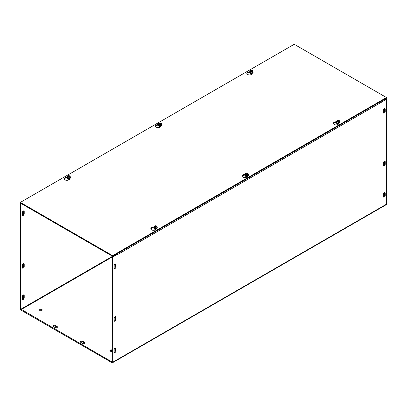 <?xml version="1.0" encoding="UTF-8"?>
<svg xmlns="http://www.w3.org/2000/svg" width="407" height="407" viewBox="0 0 407 407"><rect width="100%" height="100%" fill="white"/><g stroke="black" fill="none" stroke-linecap="round" stroke-linejoin="round"><path stroke-width="0.61" d="M114.179 320.589L114.179 318.391A1.343 0.778 -60 0 1 114.764 317.038A1.343 0.778 -60 0 1 115.802 316.677A1.343 0.778 -60 0 1 116.076 317.292L116.076 319.49A1.343 0.778 -60 0 1 115.491 320.843A1.343 0.778 -60 0 1 114.453 321.204A1.343 0.778 -60 0 1 114.179 320.589M114.235 320.935A1.343 0.778 120 0 0 115.517 319.164L115.517 316.967A1.343 0.778 120 0 0 115.456 316.621M114.179 267.877L114.179 265.685A1.343 0.778 -60 0 1 114.764 264.331A1.343 0.778 -60 0 1 115.802 263.97A1.343 0.778 -60 0 1 116.076 264.586L116.076 266.778A1.343 0.778 -60 0 1 115.491 268.132A1.343 0.778 -60 0 1 114.453 268.493A1.343 0.778 -60 0 1 114.179 267.877M114.235 268.223A1.343 0.778 120 0 0 115.517 266.458L115.517 264.26A1.343 0.778 120 0 0 115.456 263.914M383.399 165.532A1.343 0.778 120 0 0 384.681 163.762L384.681 161.569A1.343 0.778 120 0 0 384.62 161.223M385.241 161.894L385.241 164.087A1.343 0.778 -60 0 1 384.656 165.44A1.343 0.778 -60 0 1 383.618 165.802A1.343 0.778 -60 0 1 383.343 165.186L383.343 162.993A1.343 0.778 -60 0 1 383.928 161.635A1.343 0.778 -60 0 1 384.966 161.279A1.343 0.778 -60 0 1 385.241 161.894L384.681 161.569M383.399 112.825A1.343 0.778 120 0 0 384.681 111.055L384.681 108.857A1.343 0.778 120 0 0 384.62 108.511M385.241 109.183L385.241 111.381A1.343 0.778 -60 0 1 384.656 112.734A1.343 0.778 -60 0 1 383.618 113.095A1.343 0.778 -60 0 1 383.343 112.48L383.343 110.282A1.343 0.778 -60 0 1 383.928 108.928A1.343 0.778 -60 0 1 384.966 108.567A1.343 0.778 -60 0 1 385.241 109.183L384.681 108.857M22.319 267.557L22.319 265.359A1.343 0.778 -60 0 1 22.909 264.006A1.343 0.778 -60 0 1 23.942 263.644A1.343 0.778 -60 0 1 24.222 264.26L24.222 266.458A1.343 0.778 -60 0 1 23.637 267.811A1.343 0.778 -60 0 1 22.599 268.172A1.343 0.778 -60 0 1 22.319 267.557M22.38 267.903A1.343 0.778 120 0 0 23.657 266.132L23.657 263.934A1.343 0.778 120 0 0 23.601 263.588M22.319 214.845L22.319 212.647A1.343 0.778 -60 0 1 22.909 211.294A1.343 0.778 -60 0 1 23.942 210.938A1.343 0.778 -60 0 1 24.222 211.554L24.222 213.746A1.343 0.778 -60 0 1 23.637 215.1A1.343 0.778 -60 0 1 22.599 215.461A1.343 0.778 -60 0 1 22.319 214.845M22.38 215.191A1.343 0.778 120 0 0 23.657 213.421L23.657 211.228A1.343 0.778 120 0 0 23.601 210.882M114.179 349.689A1.343 0.778 -60 0 1 114.764 348.331A1.343 0.778 -60 0 1 115.802 347.975A1.343 0.778 -60 0 1 116.076 348.59L116.076 350.783A1.343 0.778 -60 0 1 115.491 352.136A1.343 0.778 -60 0 1 114.453 352.498A1.343 0.778 -60 0 1 114.179 351.882L114.179 349.689M114.235 352.228A1.343 0.778 120 0 0 115.517 350.458L115.517 348.265A1.343 0.778 120 0 0 115.456 347.919M383.343 194.287A1.343 0.778 -60 0 1 383.928 192.933A1.343 0.778 -60 0 1 384.966 192.572A1.343 0.778 -60 0 1 385.241 193.188L385.241 195.385A1.343 0.778 -60 0 1 384.656 196.739A1.343 0.778 -60 0 1 383.618 197.1A1.343 0.778 -60 0 1 383.343 196.484L383.343 194.287M383.399 196.83A1.343 0.778 120 0 0 384.681 195.06L384.681 192.862A1.343 0.778 120 0 0 384.62 192.516M22.38 299.196A1.343 0.778 120 0 0 23.657 297.425L23.657 295.233A1.343 0.778 120 0 0 23.601 294.887M22.319 296.652A1.343 0.778 -60 0 1 22.909 295.299A1.343 0.778 -60 0 1 23.942 294.943A1.343 0.778 -60 0 1 24.222 295.558L24.222 297.751A1.343 0.778 -60 0 1 23.637 299.104A1.343 0.778 -60 0 1 22.599 299.466A1.343 0.778 -60 0 1 22.319 298.85L22.319 296.652M57.321 327.34A1.343 0.778 0 0 0 57.051 327.116L55.149 326.017A1.343 0.778 0 0 0 52.976 326.241M53.246 326.465A1.343 0.778 180 0 1 52.854 325.915A1.343 0.778 180 0 1 53.683 325.198A1.343 0.778 180 0 1 55.149 325.366L57.051 326.465A1.343 0.778 180 0 1 57.443 327.014A1.343 0.778 180 0 1 56.614 327.732A1.343 0.778 180 0 1 55.149 327.564L53.246 326.465M82.728 343.483L80.825 342.389A1.343 0.778 180 0 1 80.428 341.839A1.343 0.778 180 0 1 81.263 341.122A1.343 0.778 180 0 1 82.728 341.29L84.631 342.389A1.343 0.778 180 0 1 85.022 342.938A1.343 0.778 180 0 1 84.193 343.656A1.343 0.778 180 0 1 82.728 343.483M84.9 343.259A1.343 0.778 0 0 0 84.631 343.035L82.728 341.941A1.343 0.778 0 0 0 80.555 342.165M41.835 309.442A1.343 0.778 180 0 1 42.226 309.992A1.343 0.778 180 0 1 40.883 310.77A1.343 0.778 180 0 1 39.54 309.992A1.343 0.778 180 0 1 40.369 309.274A1.343 0.778 180 0 1 41.835 309.442M42.104 310.317A1.343 0.778 0 0 0 41.835 310.093A1.343 0.778 0 0 0 39.662 310.317M112.205 351.17A1.343 0.778 180 0 1 110.74 351.338A1.343 0.778 180 0 1 109.91 350.62A1.343 0.778 180 0 1 110.74 349.903A1.343 0.778 180 0 1 112.205 350.076M112.205 350.722A1.343 0.778 0 0 0 110.032 350.946M381.568 101.017A1.135 0.656 60 0 1 381.893 101.959L117.526 254.589A1.135 0.656 -120 0 0 117.521 254.533M117.491 254.299A1.135 0.656 -120 0 0 117.196 253.653M20.915 203.378L20.35 203.703L20.35 308.847A1.135 0.656 -120 0 0 21.149 310.231L111.971 362.668A1.135 0.656 -120 0 0 112.535 362.723A1.135 0.656 -120 0 0 112.77 362.205L112.77 257.061L117.521 254.314L116.962 253.988L112.205 256.736L112.139 362.032L20.915 309.172L112.535 256.273M21.474 203.703L20.915 204.029L20.915 309.172M381.893 101.959L386.65 98.937L386.65 204.08A1.135 0.656 60 0 1 386.416 204.599L112.535 362.723M117.526 254.594L117.521 254.314M381.659 101.165L386.085 98.611L386.65 98.937M20.915 204.029L20.35 203.703M112.205 256.736L112.77 257.061M252.457 73.036L252.116 73.769A2.691 1.552 180 0 1 249.17 74.908A2.691 1.552 180 0 1 246.83 73.367A2.691 1.552 180 0 1 248.825 71.871L249.923 71.698M249.75 72.375L248.825 72.517A2.691 1.552 -0 0 0 246.891 73.692M161.167 125.743L160.826 126.48A2.691 1.552 180 0 1 157.875 127.615A2.691 1.552 180 0 1 155.535 126.078A2.691 1.552 180 0 1 157.529 124.578L158.628 124.405M158.455 125.081L157.529 125.229A2.691 1.552 -0 0 0 155.596 126.404M336.482 122.329L335.393 122.497A2.691 1.552 -0 0 0 333.46 123.672M338.934 123.214L338.685 123.753A2.691 1.552 180 0 1 335.739 124.888A2.691 1.552 180 0 1 333.399 123.352A2.691 1.552 180 0 1 335.393 121.851L336.665 121.652M245.192 175.041L244.098 175.208A2.691 1.552 -0 0 0 242.165 176.384M247.644 175.921L247.395 176.46A2.691 1.552 180 0 1 244.444 177.594A2.691 1.552 180 0 1 242.104 176.058A2.691 1.552 180 0 1 244.098 174.557L245.37 174.359M69.872 178.449L69.531 179.187A2.691 1.552 180 0 1 66.58 180.326A2.691 1.552 180 0 1 64.245 178.785A2.691 1.552 180 0 1 66.234 177.284L67.333 177.116M67.165 177.793L66.234 177.935A2.691 1.552 -0 0 0 64.301 179.111M153.897 227.747L152.803 227.915A2.691 1.552 -0 0 0 150.87 229.09M156.349 228.632L156.1 229.166A2.691 1.552 180 0 1 153.149 230.306A2.691 1.552 180 0 1 150.814 228.765A2.691 1.552 180 0 1 152.803 227.264L154.08 227.07M112.597 255.657L20.35 202.401L294.23 44.277L386.477 97.538L112.597 255.657L112.597 256.308L386.477 98.184L386.477 97.538M112.597 256.308L20.35 203.052L20.35 202.401M156.751 227.004A1.552 0.895 0 0 1 157.077 227.823L155.983 228.459L154.482 228.225L154.08 227.36A1.552 0.895 0 0 0 154.482 228.225A1.552 0.895 0 0 0 155.983 228.459A1.552 0.895 0 0 0 157.077 227.823L156.715 226.033L154.441 227.655L154.441 227.131L156.527 226.185M154.441 227.131L154.08 226.348L155.179 225.717L156.527 225.926M154.08 227.36L154.08 226.348M154.482 228.225L154.482 227.742M154.574 227.05A1.292 0.748 180 0 1 154.665 226.053A1.292 0.748 180 0 1 156.39 226.002M156.583 226.114A1.292 0.748 180 0 1 156.492 227.111A1.292 0.748 180 0 1 154.767 227.162M157.077 226.816L155.983 227.447L154.629 227.238M154.691 227.07A1.129 0.651 180 0 1 154.782 226.211A1.129 0.651 180 0 1 156.278 226.155M156.466 226.267A1.129 0.651 180 0 1 156.38 227.131A1.129 0.651 180 0 1 154.879 227.182M157.077 227.233A1.679 0.972 180 0 1 157.204 227.421A1.679 0.972 180 0 1 157.26 227.676A1.679 0.972 180 0 1 156.013 228.612A1.679 0.972 180 0 1 153.953 227.925A1.679 0.972 180 0 1 153.897 227.676A1.679 0.972 180 0 1 154.08 227.233M155.983 228.459L155.983 227.447M153.897 227.722A1.679 0.972 0 0 0 153.897 227.767A1.679 0.972 0 0 0 153.953 228.017A1.679 0.972 0 0 0 155.8 228.729A1.679 0.972 0 0 0 157.26 227.767A1.679 0.972 0 0 0 157.26 227.722M155.372 229.283A0.972 0.56 180 0 1 154.64 228.882A0.972 0.56 180 0 1 154.604 228.734L154.604 228.77A0.972 0.56 0 0 0 154.604 228.77A0.972 0.56 0 0 0 154.64 228.917A0.972 0.56 0 0 0 155.006 229.222M156.074 229.217A0.972 0.56 180 0 1 155.784 229.283M154.614 228.561A0.972 0.56 0 0 0 154.64 228.642A0.972 0.56 0 0 0 156.212 228.922M156.232 228.876A0.972 0.56 180 0 1 154.64 228.607M155.016 228.683A0.972 0.56 0 0 0 156.14 228.683M155.901 228.719A0.972 0.56 180 0 1 155.255 228.719M70.004 176.923A1.552 0.895 -0 0 1 70.335 177.742L69.236 178.378L67.735 178.144L67.333 177.279A1.552 0.895 -0 0 0 67.735 178.144A1.552 0.895 -0 0 0 69.236 178.378A1.552 0.895 -0 0 0 70.335 177.742L69.973 175.951L67.694 177.574L67.694 177.05L69.78 176.104M67.694 177.05L67.333 176.267L68.432 175.636L69.78 175.844M67.333 177.279L67.333 176.267M67.735 178.144L67.735 177.661M70.335 176.735L69.236 177.366L67.888 177.157M69.836 176.033A1.292 0.748 180 0 1 69.75 177.03A1.292 0.748 180 0 1 68.02 177.081M67.832 176.969A1.292 0.748 180 0 1 67.923 175.972A1.292 0.748 180 0 1 69.648 175.921M69.724 176.185A1.129 0.651 180 0 1 69.633 177.05A1.129 0.651 180 0 1 68.137 177.101M67.949 176.989A1.129 0.651 180 0 1 68.035 176.129A1.129 0.651 180 0 1 69.531 176.073M70.335 177.152A1.679 0.972 180 0 1 70.457 177.34A1.679 0.972 180 0 1 70.518 177.594A1.679 0.972 180 0 1 69.053 178.556A1.679 0.972 180 0 1 67.211 177.844A1.679 0.972 180 0 1 67.155 177.594A1.679 0.972 180 0 1 67.333 177.152M69.236 178.378L69.236 177.366M67.155 177.64A1.679 0.972 -0 0 0 67.155 177.686A1.679 0.972 -0 0 0 68.834 178.658A1.679 0.972 -0 0 0 70.518 177.686A1.679 0.972 -0 0 0 70.513 177.64M67.862 178.673A0.972 0.56 -0 0 0 67.862 178.688A0.972 0.56 -0 0 0 68.264 179.141M69.628 178.978A0.972 0.56 180 0 1 69.042 179.202M68.625 179.202A0.972 0.56 180 0 1 67.862 178.653A0.972 0.56 180 0 1 67.883 178.536M67.867 178.48A0.972 0.56 -0 0 0 68.834 178.978A0.972 0.56 -0 0 0 69.8 178.48M69.79 178.485A0.972 0.56 180 0 1 68.834 178.943A0.972 0.56 180 0 1 67.877 178.485M68.269 178.602A0.972 0.56 -0 0 0 69.399 178.602M69.159 178.637A0.972 0.56 180 0 1 68.513 178.637M248.041 174.298A1.552 0.895 0 0 1 248.372 175.117L247.273 175.753L245.772 175.519L245.37 174.654A1.552 0.895 0 0 0 245.772 175.519A1.552 0.895 0 0 0 247.273 175.753A1.552 0.895 0 0 0 248.372 175.117L248.011 173.326L245.731 174.949L245.731 174.42L247.822 173.479M245.731 174.42L245.37 173.641L246.469 173.006L247.822 173.219M245.37 174.654L245.37 173.641M245.772 175.519L245.772 175.035M245.869 174.344A1.292 0.748 180 0 1 245.96 173.346A1.292 0.748 180 0 1 247.685 173.296M247.873 173.402A1.292 0.748 180 0 1 247.787 174.4A1.292 0.748 180 0 1 246.057 174.455M248.372 174.104L247.273 174.74L245.925 174.532M245.986 174.364A1.129 0.651 180 0 1 246.072 173.499A1.129 0.651 180 0 1 247.568 173.448M247.761 173.56A1.129 0.651 180 0 1 247.67 174.425A1.129 0.651 180 0 1 246.174 174.476M248.372 174.527A1.679 0.972 180 0 1 248.494 174.715A1.679 0.972 180 0 1 248.555 174.964A1.679 0.972 180 0 1 247.308 175.905A1.679 0.972 180 0 1 245.248 175.219A1.679 0.972 180 0 1 245.192 174.964A1.679 0.972 180 0 1 245.37 174.527M247.273 175.753L247.273 174.74M245.192 175.015A1.679 0.972 0 0 0 245.192 175.061A1.679 0.972 0 0 0 245.248 175.31A1.679 0.972 0 0 0 247.09 176.022A1.679 0.972 0 0 0 248.555 175.061A1.679 0.972 0 0 0 248.55 175.015M246.667 176.577A0.972 0.56 180 0 1 245.93 176.175A0.972 0.56 180 0 1 245.899 176.028L245.899 176.063A0.972 0.56 0 0 0 245.899 176.063A0.972 0.56 0 0 0 245.93 176.206A0.972 0.56 0 0 0 246.301 176.516M245.899 176.028A0.972 0.56 180 0 1 245.92 175.91A0.972 0.56 180 0 1 245.914 175.86A0.972 0.56 0 0 0 245.93 175.936A0.972 0.56 0 0 0 247.507 176.216A0.794 0.458 180 0 1 246.23 176.211M247.37 176.511A0.972 0.56 180 0 1 247.08 176.577M247.527 176.17A0.972 0.56 180 0 1 245.93 175.9M246.306 175.977A0.972 0.56 0 0 0 247.436 175.977M247.197 176.012A0.972 0.56 180 0 1 246.55 176.012M161.299 124.216A1.552 0.895 -0 0 1 161.63 125.035L160.531 125.671L159.03 125.437L158.628 124.573A1.552 0.895 -0 0 0 159.03 125.437A1.552 0.895 -0 0 0 160.531 125.671A1.552 0.895 -0 0 0 161.63 125.035L161.269 123.245L158.989 124.868L158.989 124.339L161.075 123.397M158.989 124.339L158.628 123.56L159.727 122.929L161.075 123.138M158.628 124.573L158.628 123.56M159.03 125.437L159.03 124.954M161.63 124.023L160.531 124.659L159.178 124.45M161.131 123.326A1.292 0.748 180 0 1 161.04 124.318A1.292 0.748 180 0 1 159.315 124.374M159.127 124.262A1.292 0.748 180 0 1 159.213 123.265A1.292 0.748 180 0 1 160.943 123.214M161.014 123.479A1.129 0.651 180 0 1 160.928 124.344A1.129 0.651 180 0 1 159.432 124.394M159.239 124.283A1.129 0.651 180 0 1 159.33 123.418A1.129 0.651 180 0 1 160.826 123.367M161.63 124.445A1.679 0.972 180 0 1 161.752 124.634A1.679 0.972 180 0 1 161.808 124.883A1.679 0.972 180 0 1 160.348 125.844A1.679 0.972 180 0 1 158.506 125.137A1.679 0.972 180 0 1 158.445 124.883A1.679 0.972 180 0 1 158.628 124.445M160.531 125.671L160.531 124.659M158.45 124.934A1.679 0.972 -0 0 0 158.445 124.98A1.679 0.972 -0 0 0 160.129 125.951A1.679 0.972 -0 0 0 161.808 124.98A1.679 0.972 -0 0 0 161.808 124.934M159.157 125.961A0.972 0.56 -0 0 0 159.157 125.982A0.972 0.56 -0 0 0 159.554 126.435M160.918 126.272A0.972 0.56 180 0 1 160.333 126.496M159.92 126.496A0.972 0.56 180 0 1 159.157 125.946A0.972 0.56 180 0 1 159.178 125.829M159.162 125.773A0.972 0.56 -0 0 0 160.129 126.272A0.972 0.56 -0 0 0 161.096 125.773M161.086 125.778A0.972 0.56 180 0 1 160.129 126.236A0.972 0.56 180 0 1 159.173 125.778M159.564 125.895A0.972 0.56 -0 0 0 160.694 125.895M160.45 125.931A0.972 0.56 180 0 1 159.803 125.931M339.336 121.586A1.552 0.895 0 0 1 339.667 122.41L338.568 123.041L337.067 122.812L336.665 121.942A1.552 0.895 0 0 0 337.067 122.812A1.552 0.895 0 0 0 338.568 123.041A1.552 0.895 0 0 0 339.667 122.41L339.306 120.62L337.027 122.242L337.027 121.713L339.112 120.772M337.027 121.713L336.665 120.935L337.764 120.299L339.112 120.508M336.665 121.942L336.665 120.935M337.067 122.812L337.067 122.329M337.164 121.637A1.292 0.748 180 0 1 337.25 120.64A1.292 0.748 180 0 1 338.98 120.589M339.168 120.696A1.292 0.748 180 0 1 339.077 121.693A1.292 0.748 180 0 1 337.352 121.744M339.667 121.398L338.568 122.034L337.22 121.825M337.276 121.657A1.129 0.651 180 0 1 337.367 120.793A1.129 0.651 180 0 1 338.863 120.742M339.051 120.854A1.129 0.651 180 0 1 338.965 121.713A1.129 0.651 180 0 1 337.469 121.769M339.667 121.82A1.679 0.972 180 0 1 339.789 122.008A1.679 0.972 180 0 1 339.845 122.258A1.679 0.972 180 0 1 338.599 123.194A1.679 0.972 180 0 1 336.543 122.507A1.679 0.972 180 0 1 336.482 122.258A1.679 0.972 180 0 1 336.665 121.82M338.568 123.041L338.568 122.034M336.487 122.304A1.679 0.972 0 0 0 336.482 122.354A1.679 0.972 0 0 0 336.543 122.604A1.679 0.972 0 0 0 338.385 123.316A1.679 0.972 0 0 0 339.845 122.354A1.679 0.972 0 0 0 339.845 122.304M337.958 123.87A0.972 0.56 180 0 1 337.225 123.463A0.972 0.56 180 0 1 337.194 123.321L337.194 123.352A0.972 0.56 0 0 0 337.194 123.352A0.972 0.56 0 0 0 337.225 123.499A0.972 0.56 0 0 0 337.591 123.809M337.194 123.321A0.972 0.56 180 0 1 337.215 123.199A0.972 0.56 180 0 1 337.21 123.148A0.972 0.56 0 0 0 337.225 123.224A0.972 0.56 0 0 0 338.802 123.509A0.794 0.458 180 0 1 337.525 123.504M338.66 123.804A0.972 0.56 180 0 1 338.375 123.87M338.822 123.463A0.972 0.56 180 0 1 337.225 123.194M337.601 123.265A0.972 0.56 0 0 0 338.731 123.265M338.487 123.306A0.972 0.56 180 0 1 337.841 123.306M252.594 71.505A1.552 0.895 -0 0 1 252.92 72.329L251.821 72.96L250.325 72.731L249.923 71.861A1.552 0.895 -0 0 0 250.325 72.731A1.552 0.895 -0 0 0 251.821 72.96A1.552 0.895 -0 0 0 252.92 72.329L252.559 70.538L250.285 72.161L250.285 71.632L252.371 70.691M250.285 71.632L249.923 70.854L251.017 70.218L252.371 70.426M249.923 71.861L249.923 70.854M250.325 72.731L250.325 72.248M252.92 71.317L251.821 71.953L250.473 71.744M252.426 70.615A1.292 0.748 180 0 1 252.335 71.612A1.292 0.748 180 0 1 250.61 71.663M250.417 71.556A1.292 0.748 180 0 1 250.508 70.559A1.292 0.748 180 0 1 252.233 70.508M252.309 70.772A1.129 0.651 180 0 1 252.218 71.632A1.129 0.651 180 0 1 250.722 71.688M250.534 71.576A1.129 0.651 180 0 1 250.62 70.711A1.129 0.651 180 0 1 252.121 70.66M252.92 71.739A1.679 0.972 180 0 1 253.047 71.927A1.679 0.972 180 0 1 253.103 72.176A1.679 0.972 180 0 1 251.643 73.138A1.679 0.972 180 0 1 249.796 72.426A1.679 0.972 180 0 1 249.74 72.176A1.679 0.972 180 0 1 249.923 71.739M251.821 72.96L251.821 71.953M249.74 72.222A1.679 0.972 -0 0 0 249.74 72.273A1.679 0.972 -0 0 0 251.419 73.24A1.679 0.972 -0 0 0 253.103 72.273A1.679 0.972 -0 0 0 253.103 72.222M251.216 73.789A0.972 0.56 180 0 1 250.447 73.24L250.447 73.27A0.972 0.56 -0 0 0 250.447 73.27A0.972 0.56 -0 0 0 250.849 73.728M252.213 73.565A0.972 0.56 180 0 1 251.628 73.789M252.376 73.067A0.972 0.56 180 0 1 251.419 73.53A0.972 0.56 180 0 1 250.463 73.067A0.972 0.56 -0 0 0 251.419 73.56A0.972 0.56 -0 0 0 252.386 73.067M250.86 73.184A0.972 0.56 -0 0 0 251.984 73.184M251.745 73.224A0.972 0.56 180 0 1 251.099 73.224M252.152 73.698A1.338 0.773 180 0 1 250.473 73.596A1.338 0.773 180 0 1 250.203 73.372A1.338 0.773 180 0 1 250.117 72.884M249.873 72.65A1.618 0.936 -0 0 0 250.28 73.581A1.618 0.936 -0 0 0 252.121 73.764M67.287 178.068A1.618 0.936 -0 0 0 67.689 178.999A1.618 0.936 -0 0 0 69.536 179.177M158.577 125.356A1.618 0.936 -0 0 0 158.984 126.287A1.618 0.936 -0 0 0 160.826 126.47M160.857 126.409A1.338 0.773 180 0 1 159.183 126.307A1.338 0.773 180 0 1 158.908 126.078A1.338 0.773 180 0 1 158.822 125.59M338.629 123.86A1.338 0.773 180 0 1 337.22 123.677A1.338 0.773 180 0 1 336.945 123.453A1.338 0.773 180 0 1 336.859 122.965M336.62 122.731A1.618 0.936 0 0 0 337.021 123.662A1.618 0.936 0 0 0 338.604 123.901M154.029 228.144A1.618 0.936 0 0 0 154.436 229.08A1.618 0.936 0 0 0 156.013 229.319M245.324 175.437A1.618 0.936 0 0 0 245.726 176.368A1.618 0.936 0 0 0 247.308 176.607M247.339 176.567A1.338 0.773 180 0 1 245.925 176.389A1.338 0.773 180 0 1 245.655 176.16A1.338 0.773 180 0 1 245.563 175.671M69.561 179.116A1.338 0.773 180 0 1 67.888 179.014A1.338 0.773 180 0 1 67.618 178.79A1.338 0.773 180 0 1 67.526 178.297M156.044 229.273A1.338 0.773 180 0 1 154.629 229.095A1.338 0.773 180 0 1 154.36 228.871A1.338 0.773 180 0 1 154.273 228.378M116.076 319.49L115.517 319.164M116.076 317.292L115.517 316.967M116.076 266.778L115.517 266.458M116.076 264.586L115.517 264.26M385.241 164.087L384.681 163.762M385.241 111.381L384.681 111.055M23.657 266.132L24.222 266.458M23.657 263.934L24.222 264.26M23.657 213.421L24.222 213.746M23.657 211.228L24.222 211.554M116.076 348.59L115.517 348.265M116.076 350.783L115.517 350.458M385.241 193.188L384.681 192.862M385.241 195.385L384.681 195.06M23.657 295.233L24.222 295.558M23.657 297.425L24.222 297.751M55.149 326.017L55.149 325.366M57.051 327.116L57.051 326.465M84.631 343.035L84.631 342.389M82.728 341.941L82.728 341.29M112.77 362.205L386.65 204.08M112.205 257.01L21.149 309.579M248.825 71.871L248.825 72.517M157.529 124.578L157.529 125.229M335.393 121.851L335.393 122.497M244.098 174.557L244.098 175.208M66.234 177.284L66.234 177.935M152.803 227.264L152.803 227.915M156.212 228.927A0.794 0.458 180 0 1 154.94 228.922M156.181 228.673A0.794 0.458 180 0 1 154.975 228.673M69.475 178.841A0.794 0.458 180 0 1 68.193 178.841M69.439 178.592A0.794 0.458 180 0 1 68.228 178.592M247.476 175.966A0.794 0.458 180 0 1 246.266 175.966M160.77 126.129A0.794 0.458 180 0 1 159.488 126.129M160.734 125.885A0.794 0.458 180 0 1 159.524 125.885M338.772 123.26A0.794 0.458 180 0 1 337.561 123.26M252.06 73.423A0.794 0.458 180 0 1 250.783 73.423M252.025 73.179A0.794 0.458 180 0 1 250.819 73.179M250.203 73.372L252.162 73.677M158.908 126.078L160.867 126.384M336.945 123.453L338.644 123.83M245.655 176.16L247.354 176.536M67.618 178.79L69.577 179.09M154.36 228.871L156.059 229.243"/></g></svg>
